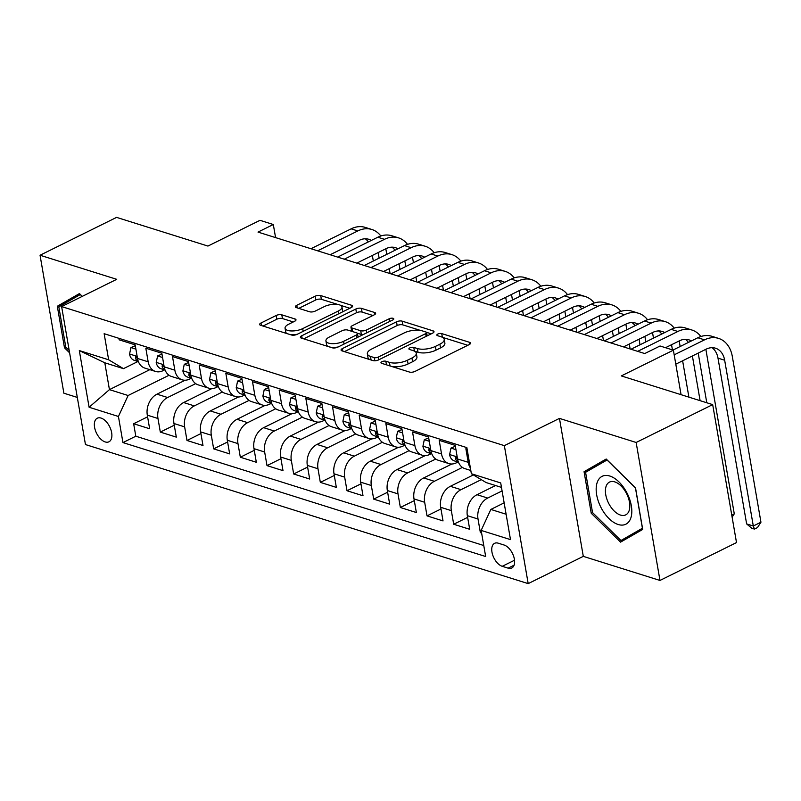 <?xml version="1.0" encoding="UTF-8"?>
<svg xmlns="http://www.w3.org/2000/svg" width="801" height="801" viewBox="0 0 801 801"><rect width="100%" height="100%" fill="white"/><g stroke="black" fill="none" stroke-linecap="round" stroke-linejoin="round"><path stroke-width="1.2" d="M381.907 361.702A2.824 1.101 -9.8 0 0 380.956 362.753A2.824 1.101 -9.8 0 0 381.636 363.314L409.451 372.054A4.035 1.572 -9.8 0 0 415.068 371.384L469.166 344.63A4.035 1.572 -9.8 0 0 470.517 343.118A4.035 1.572 -9.8 0 0 469.546 342.317L441.731 333.586A2.824 1.101 -9.8 0 0 437.797 334.047A2.824 1.101 -9.8 0 0 436.845 335.108A2.824 1.101 -9.8 0 0 437.526 335.669L441.131 336.79A12.916 5.046 -9.8 0 1 444.235 339.354A12.916 5.046 -9.8 0 1 439.889 344.18L435.384 346.412A12.916 5.046 -9.8 0 1 417.391 348.535L413.787 347.404A2.824 1.101 -9.8 0 0 409.852 347.874A2.824 1.101 -9.8 0 0 408.9 348.926A2.824 1.101 -9.8 0 0 409.581 349.486L413.176 350.618A12.916 5.046 -9.8 0 1 416.29 353.181A12.916 5.046 -9.8 0 1 411.944 358.007L407.429 360.24A12.916 5.046 -9.8 0 1 389.436 362.362L385.842 361.231A2.824 1.101 -9.8 0 0 381.907 361.702M105.181 441.932A13.156 7.319 -116.3 0 0 108.956 441.792A13.156 7.319 -116.3 0 0 110.898 429.706A13.156 7.319 -116.3 0 0 101.056 418.072A13.156 7.319 -116.3 0 0 97.281 418.212A13.156 7.319 -116.3 0 0 95.339 430.297A13.156 7.319 -116.3 0 0 105.181 441.932M281.802 314.823A4.035 1.572 -9.8 0 0 276.185 315.484L261.006 322.993A4.035 1.572 -9.8 0 0 259.644 324.505A4.035 1.572 -9.8 0 0 260.615 325.306L291.514 335.008A4.035 1.572 -9.8 0 0 297.131 334.337L351.228 307.584A4.035 1.572 -9.8 0 0 352.58 306.072A4.035 1.572 -9.8 0 0 351.609 305.271L320.72 295.569A4.035 1.572 -9.8 0 0 315.103 296.24L296.77 305.301A4.035 1.572 -9.8 0 0 295.409 306.813A4.035 1.572 -9.8 0 0 296.38 307.614L309.597 311.769A4.035 1.572 -9.8 0 0 315.224 311.098L324.315 306.603A10.793 4.215 -9.8 0 1 335.409 304.26A10.793 4.215 -9.8 0 1 341.957 306.963A10.793 4.215 -9.8 0 1 338.322 311.008L302.708 328.62A10.793 4.215 -9.8 0 1 291.624 330.963A10.793 4.215 -9.8 0 1 285.066 328.26A10.793 4.215 -9.8 0 1 288.7 324.215L294.638 321.281A4.035 1.572 -9.8 0 0 296 319.779A4.035 1.572 -9.8 0 0 295.028 318.978L281.802 314.823L282.453 318.548A4.035 1.572 -9.8 0 0 276.826 319.219L263.008 326.047M636.144 442.472L559.458 418.392L583.298 556.365L659.974 580.445L636.144 442.472L712.68 404.615L621.326 375.919L673.381 350.177L660.044 345.992L644.735 353.561L258.012 232.09L273.311 224.51L259.985 220.325L207.94 246.067L116.586 217.381L40.05 255.239L63.88 393.211L77.317 397.426M559.458 418.392L504.35 445.646L61.617 306.583L116.726 279.319L40.05 255.239M342.428 348.565A4.035 1.572 -9.8 0 0 341.066 350.077A4.035 1.572 -9.8 0 0 342.037 350.878L372.926 360.58A4.035 1.572 -9.8 0 0 378.553 359.919L432.64 333.156A4.035 1.572 -9.8 0 0 434.002 331.644A4.035 1.572 -9.8 0 0 433.031 330.853L402.142 321.151A4.035 1.572 -9.8 0 0 396.515 321.812L342.428 348.565L342.868 351.138M332.225 347.794L301.326 338.092A4.035 1.572 -9.8 0 1 300.355 337.291A4.035 1.572 -9.8 0 1 301.717 335.779L355.804 309.026A4.035 1.572 -9.8 0 1 361.431 308.355L374.648 312.51A4.035 1.572 -9.8 0 1 375.619 313.311A4.035 1.572 -9.8 0 1 374.267 314.823L352.33 325.677A4.035 1.572 -9.8 0 0 350.968 327.178A4.035 1.572 -9.8 0 0 351.939 327.979L360.71 330.733A4.035 1.572 -9.8 0 0 366.327 330.072L389.176 318.778A2.824 1.101 -9.8 0 1 392.069 318.157A2.824 1.101 -9.8 0 1 393.792 318.868A2.824 1.101 -9.8 0 1 392.84 319.929L337.842 347.123A4.035 1.572 -9.8 0 1 332.225 347.794M712.68 404.615L736.509 542.587L659.974 580.445M147.594 416.83L133.647 423.729L149.647 428.755L147.304 415.138L157.967 418.492A16.441 12.055 -72.6 0 1 167.639 397.516L195.714 383.629M174.258 425.211L160.32 432.099L176.32 437.126L173.967 423.519L184.641 426.873A16.441 12.055 -72.6 0 1 194.313 405.897L222.378 392.009M200.931 433.581L186.993 440.48L202.993 445.506L200.64 431.899L211.314 435.243A16.441 12.055 -72.6 0 1 220.976 414.277L249.051 400.39M227.604 441.962L213.657 448.86L229.667 453.887L227.314 440.27L237.977 443.624A16.441 12.055 -72.6 0 1 247.649 422.648L275.724 408.77M254.277 450.342L240.33 457.241L256.33 462.267L253.987 448.65L264.65 452.004A16.441 12.055 -72.6 0 1 274.322 431.028L302.388 417.141M280.941 458.713L267.003 465.611L283.003 470.638L280.65 457.031L291.324 460.385A16.441 12.055 -72.6 0 1 300.986 439.409L329.061 425.521M307.614 467.093L293.677 473.992L309.677 479.018L307.324 465.411L317.987 468.755A16.441 12.055 -72.6 0 1 327.659 447.789L355.734 433.902M334.287 475.474L320.34 482.372L336.35 487.398L333.997 473.781L344.66 477.136A16.441 12.055 -72.6 0 1 354.332 456.159L382.407 442.272M360.961 483.854L347.013 490.743L363.013 495.769L360.66 482.162L371.334 485.516A16.441 12.055 -72.6 0 1 381.006 464.54L409.071 450.653M387.624 492.225L373.687 499.123L389.686 504.149L387.334 490.542L398.007 493.887A16.441 12.055 -72.6 0 1 407.669 472.92L435.744 459.033M414.297 500.605L400.36 507.504L416.36 512.53L414.007 498.913L424.67 502.267A16.441 12.055 -72.6 0 1 434.342 481.291L462.417 467.404M440.971 508.985L427.023 515.874L443.023 520.91L440.68 507.293L451.343 510.648A16.441 12.055 -72.6 0 1 461.016 489.671L481.281 479.649M467.644 517.356L453.696 524.255L469.696 529.281L467.343 515.674A16.441 12.055 -72.6 0 1 477.016 494.698L495.559 485.526M467.123 449.121L465.872 448.73L468.225 462.337A16.441 12.055 -72.6 0 0 470.367 467.944M470.808 470.487L464.87 468.625A16.441 12.055 -72.6 0 1 457.561 458.993L455.208 445.376L439.208 440.35L441.551 453.967A16.441 12.055 -72.6 0 0 448.87 463.599A16.441 12.055 -72.6 0 0 456.38 462.818L457.982 462.027M448.87 463.599L438.207 460.245A16.441 12.055 107.4 0 1 430.888 450.613L428.535 437.006L412.535 431.979L414.888 445.586A16.441 12.055 -72.6 0 0 422.197 455.218A16.441 12.055 -72.6 0 0 429.706 454.447L431.308 453.646M422.197 455.218L411.534 451.864A16.441 12.055 107.4 0 1 404.215 442.232L401.862 428.625L385.862 423.599L388.215 437.206A16.441 12.055 -72.6 0 0 395.534 446.838A16.441 12.055 -72.6 0 0 403.033 446.067L404.645 445.276M395.534 446.838L384.86 443.494A16.441 12.055 107.4 0 1 377.541 433.862L375.198 420.245L359.188 415.218L361.541 428.835A16.441 12.055 -72.6 0 0 368.86 438.457A16.441 12.055 -72.6 0 0 376.37 437.686L377.972 436.895M368.86 438.457L358.197 435.113A16.441 12.055 107.4 0 1 350.878 425.481L348.525 411.874L332.525 406.838L334.868 420.455A16.441 12.055 -72.6 0 0 342.187 430.087A16.441 12.055 -72.6 0 0 349.697 429.316L351.299 428.515M342.187 430.087L331.524 426.733A16.441 12.055 107.4 0 1 324.205 417.101L321.852 403.494L305.852 398.467L308.205 412.074A16.441 12.055 -72.6 0 0 315.524 421.706A16.441 12.055 -72.6 0 0 323.023 420.936L324.635 420.145M315.524 421.706L304.851 418.352A16.441 12.055 107.4 0 1 297.531 408.72L295.179 395.113L279.179 390.087L281.531 403.694A16.441 12.055 -72.6 0 0 288.851 413.326A16.441 12.055 -72.6 0 0 296.35 412.555L297.962 411.764M288.851 413.326L278.177 409.982A16.441 12.055 107.4 0 1 270.858 400.35L268.515 386.733L252.505 381.707L254.858 395.324A16.441 12.055 -72.6 0 0 262.177 404.956A16.441 12.055 -72.6 0 0 269.687 404.185L271.289 403.384M262.177 404.956L251.514 401.601A16.441 12.055 107.4 0 1 244.195 391.969L241.842 378.362L225.842 373.336L228.185 386.943A16.441 12.055 -72.6 0 0 235.504 396.575A16.441 12.055 -72.6 0 0 243.013 395.804L244.615 395.003M235.504 396.575L224.841 393.221A16.441 12.055 107.4 0 1 217.522 383.589L215.169 369.982L199.169 364.956L201.522 378.563A16.441 12.055 -72.6 0 0 208.841 388.195A16.441 12.055 -72.6 0 0 216.34 387.424L217.952 386.633M208.841 388.195L198.167 384.85A16.441 12.055 107.4 0 1 190.848 375.218L188.495 361.601L172.495 356.575L174.848 370.192A16.441 12.055 -72.6 0 0 182.167 379.824A16.441 12.055 -72.6 0 0 189.667 379.043L191.279 378.252M182.167 379.824L171.494 376.47A16.441 12.055 107.4 0 1 164.175 366.838L161.832 353.231L145.822 348.205L148.175 361.812A16.441 12.055 -72.6 0 0 155.494 371.444A16.441 12.055 -72.6 0 0 163.004 370.673L164.606 369.872M147.304 415.138A16.441 12.055 107.4 0 1 156.966 394.172L185.151 380.225M173.967 423.519A16.441 12.055 107.4 0 1 183.639 402.543L211.824 388.605M200.64 431.899A16.441 12.055 107.4 0 1 210.313 410.923L238.498 396.986M227.314 440.27A16.441 12.055 107.4 0 1 236.986 419.303L265.161 405.356M253.987 448.65A16.441 12.055 107.4 0 1 263.649 427.674L291.834 413.737M280.65 457.031A16.441 12.055 107.4 0 1 290.322 436.054L318.508 422.117M307.324 465.411A16.441 12.055 107.4 0 1 316.996 444.435L345.181 430.487M333.997 473.781A16.441 12.055 107.4 0 1 343.659 452.815L371.844 438.868M360.66 482.162A16.441 12.055 107.4 0 1 370.332 461.186L398.518 447.248M387.334 490.542A16.441 12.055 107.4 0 1 397.006 469.566L425.191 455.629M414.007 498.913A16.441 12.055 107.4 0 1 423.679 477.947L451.864 463.999M440.68 507.293A16.441 12.055 107.4 0 1 450.342 486.317L473.381 474.933M504.119 545.03L498.252 543.188A12.746 7.089 -116.3 0 0 494.597 543.318A12.746 7.089 -116.3 0 0 492.705 555.023A12.746 7.089 -116.3 0 0 502.237 566.307L508.114 568.149A12.746 7.089 -116.3 0 0 511.759 568.009A12.746 7.089 -116.3 0 0 513.651 556.305A12.746 7.089 -116.3 0 0 504.119 545.03M504.35 445.646L528.189 583.619L85.457 444.555L61.617 306.583M133.647 423.729L135.81 436.215L122.943 442.583L485.666 556.515L481.161 530.412L490.833 509.436L504.149 502.848M122.943 442.583L118.438 416.48L89.101 407.258L79.309 350.578L108.646 359.789L104.14 333.687L466.863 447.629L471.368 473.731L500.705 482.943L510.497 539.624L481.161 530.412M481.451 532.094L480.37 532.635L478.017 519.018A16.441 12.055 -72.6 0 1 487.689 498.052L502.087 490.923M118.898 338.322L119.159 339.824L135.159 344.851L137.512 358.458A16.441 12.055 107.4 0 0 144.831 368.09L155.494 371.444M453.696 524.255L451.343 510.648M427.023 515.874L424.67 502.267M400.36 507.504L398.007 493.887M373.687 499.123L371.334 485.516M347.013 490.743L344.66 477.136M320.34 482.372L317.987 468.755M293.677 473.992L291.324 460.385M267.003 465.611L264.65 452.004M240.33 457.241L237.977 443.624M213.657 448.86L211.314 435.243M186.993 440.48L184.641 426.873M160.32 432.099L157.967 418.492M135.81 436.215L483.774 545.521M480.37 532.635L481.611 533.025M149.827 369.661L109.437 389.636L128.11 395.504L169.041 375.258M490.833 509.436L506.112 514.232M501.476 487.388L486.187 482.582L471.368 473.731M583.298 556.365L528.189 583.619M275.574 237.607L273.311 224.51M681.06 394.683L673.381 350.177M137.932 361.501L123.474 368.65L104.801 362.793L109.437 389.636L89.101 407.258M108.646 359.789L123.474 368.65M128.11 395.504L118.438 416.48M79.309 350.578L104.801 362.793M606.207 459.023L584.059 471.709L591.238 513.261L620.565 542.127L642.712 529.431L635.533 487.879L606.207 459.023M82.293 296.35L79.459 293.566L57.312 306.252L64.491 347.804L69.617 352.851M606.858 459.654L596.985 465.771M592.57 512.6L591.238 513.261M596.915 465.351L584.059 471.709M80.11 294.197L70.248 300.315M65.822 347.143L64.491 347.804M70.168 299.894L57.312 306.252M391.729 366.488A12.916 5.046 -9.8 0 0 408.079 363.964L407.429 360.24M416.29 353.181L416.931 356.906A12.916 5.046 -9.8 0 1 412.585 361.732L408.079 363.964M444.235 339.354L444.875 343.078A12.916 5.046 -9.8 0 1 440.53 347.914L436.024 350.137A12.916 5.046 -9.8 0 1 418.032 352.27L414.517 351.168M467.804 345.301L442.462 337.341M420.505 330.443L402.783 324.876A4.035 1.572 -9.8 0 0 397.156 325.536L344.42 351.629M431.288 333.827L426.472 332.315M374.257 357.596A2.824 1.101 -9.8 0 0 378.192 357.126L425.671 333.647A2.824 1.101 -9.8 0 0 426.623 332.585A2.824 1.101 -9.8 0 0 425.942 332.025L422.147 330.833A12.916 5.046 -9.8 0 0 404.155 332.956L371.694 349.016A12.916 5.046 -9.8 0 0 367.349 353.842A12.916 5.046 -9.8 0 0 370.462 356.405L374.257 357.596L374.808 360.79M367.349 353.842L367.999 357.566A12.916 5.046 -9.8 0 0 369.762 359.589M303.719 338.843L356.455 312.75L355.804 309.026M372.906 315.494L362.072 312.09A4.035 1.572 -9.8 0 0 356.455 312.75M350.968 327.178L351.609 330.913A4.035 1.572 -9.8 0 0 351.909 331.374M357.176 333.156L361.351 334.468A4.035 1.572 -9.8 0 0 363.013 334.678M329.561 336.931A10.793 4.215 -9.8 0 0 325.927 340.966A10.793 4.215 -9.8 0 0 332.475 343.669A10.793 4.215 -9.8 0 0 343.569 341.336L356.115 335.128A4.035 1.572 -9.8 0 0 357.476 333.616A4.035 1.572 -9.8 0 0 356.505 332.815L347.734 330.062A4.035 1.572 -9.8 0 0 342.107 330.723L329.561 336.931M325.927 340.966L326.578 344.7A10.793 4.215 -9.8 0 0 328.971 346.773M329.371 346.903A10.793 4.215 -9.8 0 0 338.142 346.983M293.286 321.952L282.453 318.548M285.066 328.26L285.717 331.984A10.793 4.215 -9.8 0 0 287.108 333.616M289.832 334.478A10.793 4.215 -9.8 0 0 297.281 334.267M342.357 311.969A10.793 4.215 -9.8 0 0 342.598 310.698L341.957 306.963M337.842 304.48L321.361 299.304A4.035 1.572 -9.8 0 0 315.744 299.964L298.763 308.365M349.867 308.255L340.565 305.331M712.019 347.694A20.556 15.069 -72.6 0 1 717.996 358.147L746.632 523.904L753.3 525.997L760.95 522.212L732.314 356.455A30.828 22.608 107.4 0 0 718.597 338.402A30.828 22.608 107.4 0 0 704.53 339.844L674.182 354.853M718.597 338.402L711.929 336.31A30.828 22.608 107.4 0 0 697.861 337.752L672.99 350.057M675.794 364.175L706.142 349.166A20.556 15.069 -72.6 0 1 715.513 348.205A20.556 15.069 -72.6 0 1 724.665 360.24L753.3 525.997L754.432 529.081L751.759 528.249L746.632 523.904M760.95 522.212L757.496 527.569L754.432 529.081M618.182 524.505A26.723 14.869 -116.3 0 0 631.328 505.711A26.723 14.869 -116.3 0 0 609.811 476.034A26.723 14.869 -116.3 0 0 596.665 494.828A26.723 14.869 -116.3 0 0 618.182 524.505M620.485 515.073A18.293 10.183 -116.3 0 0 625.731 514.873A18.293 10.183 -116.3 0 0 628.445 498.072A18.293 10.183 -116.3 0 0 614.757 481.882A18.293 10.183 -116.3 0 0 609.511 482.082A18.293 10.183 -116.3 0 0 606.798 498.883A18.293 10.183 -116.3 0 0 620.485 515.073M642.642 529.06L620.955 540.525L592.54 512.57L585.581 472.31L607.038 460.004L635.453 487.969L642.412 528.229L620.955 540.525M69.196 350.468L65.792 347.113L58.833 306.853L80.3 294.548L82.183 296.41M455.939 449.651L450.973 448.089L449.591 454.708A10.894 7.99 107.4 0 0 454.407 460.905L458.442 462.177M455.358 446.247L450.973 448.089M700.875 336.52A30.828 22.608 107.4 0 0 691.924 330.022A30.828 22.608 107.4 0 0 677.856 331.474L637.676 351.349M691.924 330.022L685.255 327.929A30.828 22.608 107.4 0 0 671.188 329.371L631.008 349.246M455.519 458.913L457.371 458.002L455.749 457.341L455.519 458.913A10.894 7.99 107.4 0 0 458.392 462.027M665.501 347.704L679.468 340.795A20.556 15.069 -72.6 0 1 688.85 339.824A20.556 15.069 -72.6 0 1 691.353 340.976M685.346 339.314A20.556 15.069 -72.6 0 1 688.409 342.428M692.394 355.964L700.114 400.67M698.202 353.091L706.782 402.763M731.764 515.083L734.277 513.841L705.861 349.306M732.124 517.176L734.277 513.841M429.276 441.271L424.3 439.709L422.918 446.327A10.894 7.99 107.4 0 0 427.734 452.525L431.769 453.797M428.685 437.867L424.3 439.709M674.202 328.14A30.828 22.608 107.4 0 0 665.261 321.642A30.828 22.608 107.4 0 0 651.183 323.093L611.003 342.968M665.261 321.642L658.592 319.549A30.828 22.608 107.4 0 0 644.515 321.001L604.344 340.876M430.718 449.641L429.016 448.991L428.845 450.532A10.894 7.99 107.4 0 0 431.719 453.656M623.518 346.893L652.795 332.415A20.556 15.069 -72.6 0 1 662.177 331.454A20.556 15.069 -72.6 0 1 664.68 332.595M658.672 330.933A20.556 15.069 -72.6 0 1 661.736 334.047M671.538 344.72L672.429 349.877M688.9 397.146L682.622 360.8M680.149 346.513L679.188 340.926M402.603 432.9L397.626 431.339L396.255 437.957A10.894 7.99 107.4 0 0 401.061 444.144L405.106 445.416M402.012 429.496L397.626 431.339M647.528 319.759A30.828 22.608 107.4 0 0 638.587 313.271A30.828 22.608 107.4 0 0 624.51 314.713L584.34 334.588M638.587 313.271L631.919 311.168A30.828 22.608 107.4 0 0 617.851 312.62L577.671 332.495M404.044 441.271L402.352 440.61L402.182 442.152A10.894 7.99 107.4 0 0 405.046 445.276M596.845 338.523L626.122 324.035A20.556 15.069 -72.6 0 1 635.503 323.073A20.556 15.069 -72.6 0 1 638.007 324.215M631.999 322.563A20.556 15.069 -72.6 0 1 635.073 325.677M639.058 339.213L640.019 344.79M644.865 336.34L645.826 341.917M653.486 338.132L652.515 332.555M375.929 424.52L370.953 422.958L369.581 429.576A10.894 7.99 107.4 0 0 374.397 435.774L378.432 437.036M375.349 421.116L370.953 422.958M620.865 311.389A30.828 22.608 107.4 0 0 611.914 304.891A30.828 22.608 107.4 0 0 597.846 306.342L557.666 326.207M611.914 304.891L605.246 302.798A30.828 22.608 107.4 0 0 591.178 304.24L550.998 324.115M375.509 433.782L377.351 432.87L375.739 432.21L375.509 433.782A10.894 7.99 107.4 0 0 378.372 436.895M570.182 330.142L599.458 315.664A20.556 15.069 -72.6 0 1 608.83 314.693A20.556 15.069 -72.6 0 1 611.343 315.844M605.336 314.182A20.556 15.069 -72.6 0 1 608.4 317.296M612.385 330.833L613.346 336.42M618.192 327.959L619.163 333.546M630.127 348.976L629.286 344.05M626.813 329.752L625.851 324.175M349.266 416.14L344.29 414.578L342.908 421.196A10.894 7.99 107.4 0 0 347.724 427.394L351.759 428.665M348.675 412.735L344.29 414.578M594.192 303.008A30.828 22.608 107.4 0 0 585.241 296.51A30.828 22.608 107.4 0 0 571.173 297.962L530.993 317.837M585.241 296.51L578.572 294.418A30.828 22.608 107.4 0 0 564.505 295.869L524.325 315.744M350.708 424.51L349.006 423.859L348.835 425.401A10.894 7.99 107.4 0 0 351.709 428.515M543.509 321.762L572.785 307.284A20.556 15.069 -72.6 0 1 582.167 306.322A20.556 15.069 -72.6 0 1 584.67 307.464M578.662 305.802A20.556 15.069 -72.6 0 1 581.726 308.916M585.711 322.453L586.682 328.04M591.528 319.579L592.49 325.166M603.463 340.595L602.612 335.669M600.139 321.381L599.178 315.794M322.593 407.769L317.617 406.197L316.235 412.825A10.894 7.99 107.4 0 0 321.051 419.013L325.086 420.285M322.002 404.365L317.617 406.197M567.519 294.628A30.828 22.608 107.4 0 0 558.577 288.13A30.828 22.608 107.4 0 0 544.5 289.582L504.33 309.456M558.577 288.13L551.909 286.037A30.828 22.608 107.4 0 0 537.831 287.489L497.661 307.364M324.035 416.13L322.332 415.479L322.162 417.021A10.894 7.99 107.4 0 0 325.036 420.145M516.835 313.391L546.112 298.903A20.556 15.069 -72.6 0 1 555.493 297.942A20.556 15.069 -72.6 0 1 557.997 299.083M551.989 297.431A20.556 15.069 -72.6 0 1 555.053 300.535M559.048 314.082L560.009 319.659M564.855 311.209L565.816 316.785M576.79 332.215L575.939 327.289M573.466 313.001L572.505 307.424M295.919 399.389L290.943 397.827L289.572 404.445A10.894 7.99 107.4 0 0 294.388 410.643L298.423 411.904M295.329 395.984L290.943 397.827M540.855 286.257A30.828 22.608 107.4 0 0 531.904 279.759A30.828 22.608 107.4 0 0 517.836 281.201L477.656 301.076M531.904 279.759L525.236 277.667A30.828 22.608 107.4 0 0 511.168 279.108L470.988 298.983M297.361 407.759L295.719 407.078L295.499 408.65A10.894 7.99 107.4 0 0 298.362 411.764M490.162 305.011L519.438 290.533A20.556 15.069 -72.6 0 1 528.82 289.561A20.556 15.069 -72.6 0 1 531.333 290.703M525.326 289.051A20.556 15.069 -72.6 0 1 528.39 292.165M532.375 305.702L533.336 311.279M538.182 302.828L539.143 308.405M550.117 323.844L549.266 318.918M546.803 304.62L545.831 299.043M269.246 391.008L264.27 389.446L262.898 396.064A10.894 7.99 107.4 0 0 267.714 402.262L271.749 403.534M268.665 387.604L264.27 389.446M514.182 277.877A30.828 22.608 107.4 0 0 505.231 271.379A30.828 22.608 107.4 0 0 491.163 272.831L450.983 292.705M505.231 271.379L498.562 269.286A30.828 22.608 107.4 0 0 484.495 270.738L444.315 290.603M270.698 399.379L269.056 398.698L268.826 400.27A10.894 7.99 107.4 0 0 271.689 403.384M463.499 296.63L492.775 282.152A20.556 15.069 -72.6 0 1 502.157 281.181A20.556 15.069 -72.6 0 1 504.66 282.332M498.653 280.67A20.556 15.069 -72.6 0 1 501.716 283.784M505.701 297.321L506.663 302.908M511.509 294.448L512.48 300.035M523.453 315.464L522.602 310.538M520.129 296.25L519.168 290.663M242.583 382.628L237.607 381.066L236.225 387.694A10.894 7.99 107.4 0 0 241.041 393.882L245.076 395.153M241.992 379.233L237.607 381.066M487.509 269.496A30.828 22.608 107.4 0 0 478.557 262.998A30.828 22.608 107.4 0 0 464.49 264.45L424.31 284.325M478.557 262.998L471.889 260.906A30.828 22.608 107.4 0 0 457.822 262.358L417.641 282.232M242.152 391.889L244.005 390.978L242.323 390.347L242.152 391.889A10.894 7.99 107.4 0 0 245.026 395.013M436.825 288.25L466.102 273.772A20.556 15.069 -72.6 0 1 475.484 272.811A20.556 15.069 -72.6 0 1 477.987 273.952M471.979 272.29A20.556 15.069 -72.6 0 1 475.043 275.404M479.028 288.951L479.999 294.528M484.845 286.077L485.806 291.654M496.78 307.083L495.929 302.157M493.456 287.869L492.495 282.282M215.91 374.257L210.933 372.695L209.552 379.314A10.894 7.99 107.4 0 0 214.368 385.511L218.403 386.773M215.319 370.853L210.933 372.695M460.835 261.116A30.828 22.608 107.4 0 0 451.894 254.628A30.828 22.608 107.4 0 0 437.817 256.07L397.646 275.945M451.894 254.628L445.226 252.525A30.828 22.608 107.4 0 0 431.148 253.977L390.978 273.852M217.351 382.628L215.649 381.967L215.479 383.509A10.894 7.99 107.4 0 0 218.353 386.633M410.152 279.879L439.429 265.391A20.556 15.069 -72.6 0 1 448.81 264.43A20.556 15.069 -72.6 0 1 451.313 265.572M445.306 263.919A20.556 15.069 -72.6 0 1 448.37 267.033M452.365 280.57L453.326 286.147M458.172 277.697L459.133 283.274M470.107 298.713L469.256 293.787M466.793 279.489L465.822 273.912M189.236 365.877L184.26 364.315L182.888 370.933A10.894 7.99 107.4 0 0 187.704 377.131L191.739 378.392M188.646 362.473L184.26 364.315M434.172 252.746A30.828 22.608 107.4 0 0 425.221 246.247A30.828 22.608 107.4 0 0 411.153 247.699L370.973 267.574M425.221 246.247L418.553 244.155A30.828 22.608 107.4 0 0 404.485 245.597L364.305 265.471M190.678 374.247L189.036 373.566L188.816 375.138A10.894 7.99 107.4 0 0 191.679 378.252M383.479 271.499L412.755 257.021A20.556 15.069 -72.6 0 1 422.137 256.05A20.556 15.069 -72.6 0 1 424.65 257.201M418.643 255.539A20.556 15.069 -72.6 0 1 421.706 258.653M425.691 272.19L426.653 277.777M431.499 269.316L432.46 274.903M443.434 290.332L442.583 285.406M440.119 271.118L439.148 265.531M162.563 357.496L157.597 355.934L156.215 362.553A10.894 7.99 107.4 0 0 161.031 368.75L165.066 370.022M161.982 354.092L157.597 355.934M407.499 244.365A30.828 22.608 107.4 0 0 398.548 237.867A30.828 22.608 107.4 0 0 384.48 239.319L344.3 259.194M398.548 237.867L391.879 235.774A30.828 22.608 107.4 0 0 377.812 237.226L337.632 257.101M162.142 366.758L163.985 365.847L162.313 365.216L162.142 366.758A10.894 7.99 107.4 0 0 165.006 369.882M356.815 263.118L386.092 248.64A20.556 15.069 -72.6 0 1 395.474 247.679A20.556 15.069 -72.6 0 1 397.977 248.821M391.969 247.159A20.556 15.069 -72.6 0 1 395.033 250.272M399.018 263.819L399.979 269.396M404.825 260.936L405.797 266.523M416.77 281.952L415.919 277.026M413.446 262.738L412.485 257.151M135.9 349.126L130.923 347.564L129.542 354.182A10.894 7.99 107.4 0 0 134.358 360.37L138.393 361.641M135.309 345.722L130.923 347.564M380.825 235.985A30.828 22.608 107.4 0 0 371.874 229.497A30.828 22.608 107.4 0 0 357.807 230.938L317.627 250.813M371.874 229.497L365.206 227.394A30.828 22.608 107.4 0 0 351.138 228.846L310.958 248.721M137.341 357.486L135.639 356.835L135.469 358.377A10.894 7.99 107.4 0 0 138.343 361.501M330.142 254.748L359.419 240.26A20.556 15.069 -72.6 0 1 368.8 239.299A20.556 15.069 -72.6 0 1 371.304 240.44M365.296 238.788A20.556 15.069 -72.6 0 1 368.36 241.902M372.345 255.439L373.316 261.016M378.162 252.565L379.123 258.142M390.097 273.572L389.246 268.645M386.773 254.358L385.812 248.781M156.966 394.172L167.639 397.516M183.639 402.543L194.313 405.897M210.313 410.923L220.976 414.277M236.986 419.303L247.649 422.648M263.649 427.674L274.322 431.028M290.322 436.054L300.986 439.409M316.996 444.435L327.659 447.789M343.659 452.815L354.332 456.159M370.332 461.186L381.006 464.54M397.006 469.566L407.669 472.92M423.679 477.947L434.342 481.291M450.342 486.317L461.016 489.671M477.016 494.698L487.689 498.052M457.561 458.993L468.225 462.337M137.512 358.458L148.175 361.812M164.175 366.838L174.848 370.192M190.848 375.218L201.522 378.563M217.522 383.589L228.185 386.943M244.195 391.969L254.858 395.324M270.858 400.35L281.531 403.694M297.531 408.72L308.205 412.074M324.205 417.101L334.868 420.455M350.878 425.481L361.541 428.835M377.541 433.862L388.215 437.206M404.215 442.232L414.888 445.586M430.888 450.613L441.551 453.967M467.343 515.674L478.017 519.018M514.092 565.186L508.114 568.149M514.532 560.229L502.237 566.307M390.057 365.957L389.436 362.362M412.585 361.732L411.944 358.007M414.427 351.118L413.787 347.404M418.032 352.27L417.391 348.535M436.024 350.137L435.384 346.412M440.53 347.914L439.889 344.18M442.372 337.291L441.731 333.586M469.877 344.2L469.546 342.317M386.462 364.825L385.842 361.231M397.156 325.536L396.515 321.812M402.783 324.876L402.142 321.151M433.351 332.725L433.031 330.853M378.663 359.859L378.192 357.126M426.142 336.37L425.671 333.647M371.083 359.999L370.462 356.405M302.157 338.352L301.717 335.779M362.072 312.09L361.431 308.355M374.978 314.392L374.648 312.51M352.56 331.574L351.939 327.979M361.351 334.468L360.71 330.733M366.808 332.805L366.327 330.072M389.646 321.501L389.176 318.778M344.04 344.06L343.569 341.336M356.585 337.852L356.115 335.128M295.349 320.851L295.028 318.978M303.178 331.354L302.708 328.62M338.793 313.732L338.322 311.008M297.211 307.874L296.77 305.301M315.744 299.964L315.103 296.24M321.361 299.304L320.72 295.569M351.939 307.153L351.609 305.271M261.446 325.566L261.006 322.993M276.826 319.219L276.185 315.484M704.53 339.844L697.861 337.752M724.665 360.24L717.996 358.147M457.201 456.92L449.621 454.547M677.856 331.474L671.188 329.371M430.527 448.55L422.958 446.167M651.183 323.093L644.515 321.001M430.698 449.621L428.845 450.532M403.854 440.17L396.285 437.787M624.51 314.713L617.851 312.62M404.024 441.241L402.182 442.152M377.191 431.789L369.611 429.416M597.846 306.342L591.178 304.24M350.518 423.419L342.938 421.036M571.173 297.962L564.505 295.869M350.688 424.49L348.835 425.401M323.844 415.038L316.275 412.655M544.5 289.582L537.831 287.489M324.015 416.109L322.162 417.021M297.171 406.658L289.602 404.275M517.836 281.201L511.168 279.108M297.341 407.729L295.499 408.65M270.508 398.277L262.928 395.904M491.163 272.831L484.495 270.738M270.668 399.359L268.826 400.27M243.834 389.907L236.255 387.524M464.49 264.45L457.822 262.358M217.161 381.526L209.592 379.143M437.817 256.07L431.148 253.977M217.331 382.598L215.479 383.509M190.498 373.146L182.918 370.773M411.153 247.699L404.485 245.597M190.658 374.227L188.816 375.138M163.825 364.775L156.245 362.392M384.48 239.319L377.812 237.226M137.151 356.395L129.582 354.012M357.807 230.938L351.138 228.846M137.321 357.466L135.469 358.377M427.183 335.859L426.623 332.585M358.077 337.121L357.476 333.616"/></g></svg>
